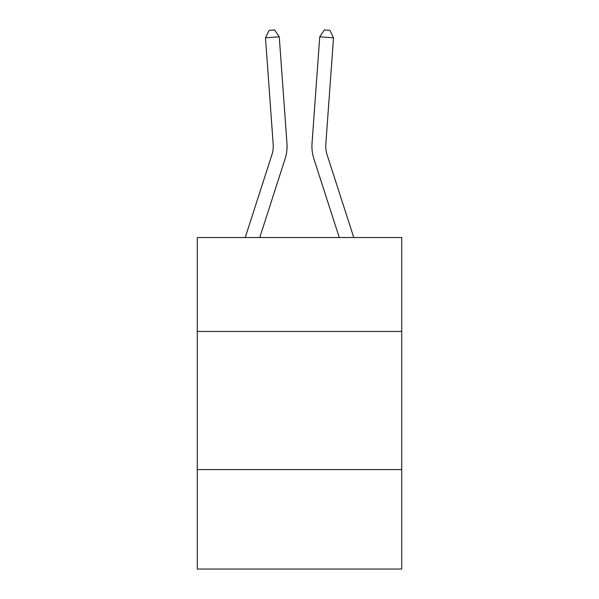 <?xml version="1.0" encoding="UTF-8"?>
<svg xmlns="http://www.w3.org/2000/svg" width="599" height="599" viewBox="0 0 599 599"><rect width="100%" height="100%" fill="white"/><g stroke="black" fill="none" stroke-linecap="round" stroke-linejoin="round"><path stroke-width="0.9" d="M197.281 331.457L401.719 331.457L401.719 237.518L197.281 237.518L197.281 569.05L401.719 569.05L401.719 469.594L197.281 469.594M401.719 469.594L401.719 331.457M245.231 237.518L271.924 154.714A27.629 27.629 0 0 0 273.181 144.247L265.484 37.812L279.261 36.816L286.958 143.251A41.443 41.443 0 0 1 285.072 158.952L259.741 237.518M353.769 237.518L327.076 154.714A27.629 27.629 0 0 1 325.819 144.247L333.516 37.812L319.739 36.816L312.042 143.251A41.443 41.443 0 0 0 313.928 158.952L339.259 237.518M271.924 154.714A27.629 27.629 0 0 0 273.181 144.247A27.629 27.629 0 0 1 271.924 154.714A27.629 27.629 0 0 0 273.181 144.247A27.629 27.629 0 0 1 271.924 154.714A27.629 27.629 0 0 0 273.181 144.247A27.629 27.629 0 0 1 271.924 154.714A27.629 27.629 0 0 0 273.181 144.247A27.629 27.629 0 0 1 271.924 154.714M319.739 36.816L312.042 143.251L319.739 36.816L312.042 143.251L319.739 36.816L312.042 143.251L319.739 36.816L312.042 143.251L319.739 36.816L324.388 29.95L329.899 30.347L333.516 37.812M265.484 37.812L269.101 30.347L274.612 29.95L279.261 36.816"/></g></svg>
